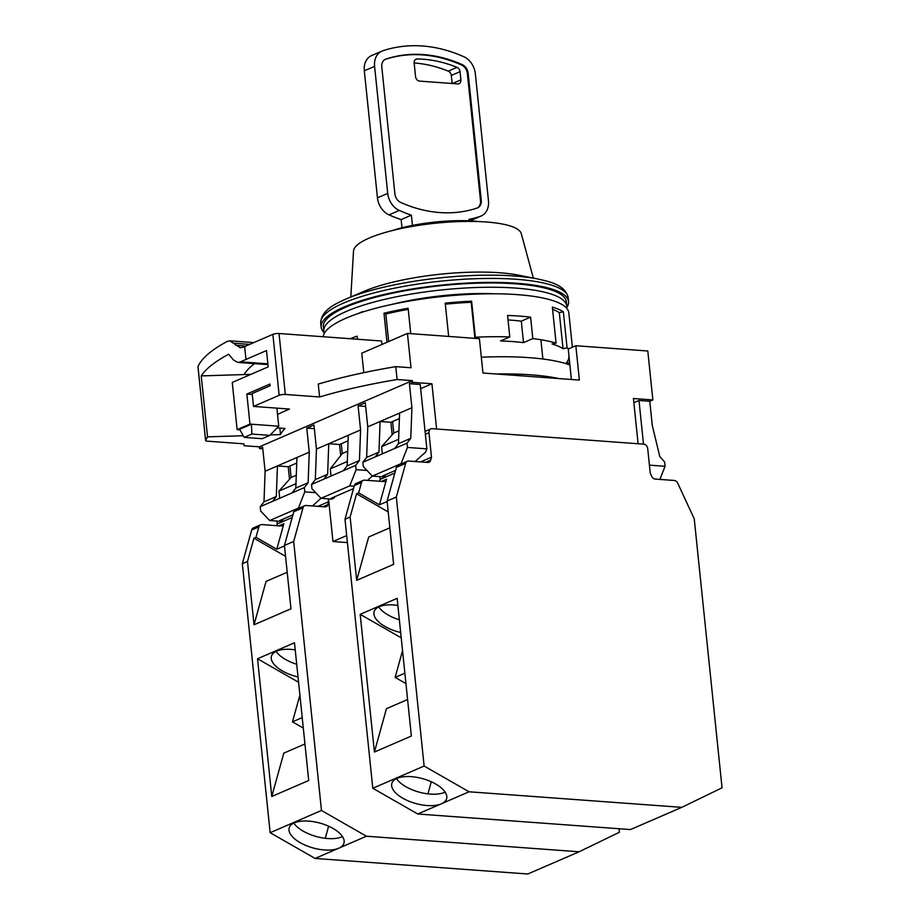 <?xml version="1.0" encoding="UTF-8"?>
<svg xmlns="http://www.w3.org/2000/svg" width="920" height="920" viewBox="0 0 920 920"><rect width="100%" height="100%" fill="white"/><g stroke="black" fill="none" stroke-linecap="round" stroke-linejoin="round"><path stroke-width="1.38" d="M566.685 308.234A122.153 28.934 174.1 0 0 566.789 306.096A122.153 28.934 174.1 0 0 515.867 288.098A122.153 28.934 174.1 0 0 388.32 298.517A122.153 28.934 174.1 0 0 323.794 331.211A122.153 28.934 174.1 0 0 324.334 333.281M323.794 331.211L323.346 326.91A122.153 28.934 -5.9 0 1 387.883 294.227A122.153 28.934 -5.9 0 1 515.418 283.808A122.153 28.934 -5.9 0 1 566.352 301.806L566.789 306.096M566.789 307.498A124.373 29.451 174.1 0 0 568.56 301.576A124.373 29.451 174.1 0 0 481.125 282.52A124.373 29.451 174.1 0 0 344.103 306.992A124.373 29.451 174.1 0 0 321.137 327.141A124.373 29.451 174.1 0 0 324.082 332.58M364.561 291.123A97.715 23.138 -5.9 0 1 518.684 275.195L538.108 279.047A121.578 28.796 174.1 0 0 346.346 298.862A121.578 28.796 174.1 0 0 345.541 299.207L364.561 291.123M392.219 304.336A97.715 23.138 -5.9 0 1 494.316 293.779M358.259 313.501L361.767 311.983A2.668 0.632 -5.9 0 1 364.527 311.466M350.808 296.964L353.522 250.999A84.398 19.987 -5.9 0 1 369.115 238.107A84.398 19.987 -5.9 0 1 460.541 221.536A84.398 19.987 -5.9 0 1 521.284 233.668L533.347 278.104M392.207 230.598A63.963 15.145 -5.9 0 1 479.239 221.605M401.971 227.757L401.131 219.604L411.389 215.165L412.447 225.411M469.108 220.823L468.959 219.374A159.907 124.234 66.6 0 0 480.251 216.361A17.767 13.8 66.6 0 0 481.125 216.027A17.767 13.8 66.6 0 0 488.462 200.767L475.341 73.738A17.767 13.8 66.6 0 0 463.76 56.695A159.907 124.234 66.6 0 0 382.8 50.784A17.767 13.8 66.6 0 0 381.926 51.117A17.767 13.8 66.6 0 0 374.589 66.367L387.722 193.395A17.767 13.8 66.6 0 0 399.303 210.439A159.907 124.234 66.6 0 0 411.389 215.165M468.142 73.209L481.263 200.238A8.878 6.9 -113.4 0 1 477.606 207.874A8.878 6.9 -113.4 0 1 477.169 208.035A151.018 117.334 -113.4 0 1 400.706 202.446A8.878 6.9 -113.4 0 1 394.91 193.924L381.788 66.895A8.878 6.9 -113.4 0 1 385.457 59.271A8.878 6.9 -113.4 0 1 385.894 59.098A151.018 117.334 -113.4 0 1 462.346 64.688A8.878 6.9 -113.4 0 1 468.142 73.209L467.371 73.543L480.493 200.571A8.878 6.9 66.6 0 1 477.216 208.023M381.926 51.117L371.657 55.556A17.767 13.8 66.6 0 0 364.32 70.805L377.453 197.846A17.767 13.8 66.6 0 0 389.034 214.877A159.907 124.234 66.6 0 0 401.131 219.604M469.821 220.857A159.907 124.234 66.6 0 0 469.993 220.8A17.767 13.8 66.6 0 0 470.867 220.466L481.125 216.027M385.077 59.443A8.878 6.9 -113.4 0 1 385.123 59.432A151.018 117.334 -113.4 0 1 461.575 65.021A8.878 6.9 -113.4 0 1 467.371 73.543M452.145 83.49L451.306 75.451L460.034 71.679L460.885 79.867L452.467 83.513M460.034 71.679A4.439 3.45 66.6 0 0 457.022 67.367A146.579 113.884 -113.4 0 0 417.116 58.949A4.439 3.45 66.6 0 0 415.978 59.179A4.439 3.45 66.6 0 0 414.149 62.986L415.553 76.555A4.439 3.45 66.6 0 0 419.589 81.109L457.723 83.904A4.439 3.45 66.6 0 0 459.046 83.685A4.439 3.45 66.6 0 0 460.885 79.867M414.138 62.974A146.579 113.884 66.6 0 1 448.304 71.15A4.439 3.45 -113.4 0 1 451.306 75.451M481.321 357.224A132.365 31.349 -5.9 0 1 529.218 357.661A132.365 31.349 -5.9 0 1 569.894 364.952M559.096 378.591A132.365 31.349 174.1 0 0 530.99 374.831A132.365 31.349 174.1 0 0 496.156 373.98M252.264 394.438L246.859 394.047L269.951 384.042L270.135 385.767L252.172 393.541L253.506 406.421L279.162 395.312A4.439 1.046 -5.9 0 1 285.327 394.461L319.596 396.968A213.198 50.496 -5.9 0 1 397.106 379.523L395.772 366.643L410.998 367.758L407.445 333.419L479.412 338.675L482.954 373.025L579.381 380.075L575.839 345.736L647.795 350.991L652.855 399.935L633.431 398.509L638.101 443.75M253.828 342.596L229.804 340.837L240.258 347.737L243.248 347.185A253.184 59.961 -5.9 0 1 244.639 346.575L245.962 359.455L266.501 350.566L268.18 366.873L232.254 382.433L237.13 429.651L239.901 429.847M436.609 429.007L431.928 383.766L412.505 382.352L412.321 380.638L397.106 379.523M420.647 388.654L431.928 383.766M243.949 444.44L243.892 443.842A213.198 50.496 -5.9 0 0 243.949 444.44A213.198 50.496 -5.9 0 0 244.156 445.728L259.371 446.844L259.555 448.558L262.798 448.799M276.885 408.123L278.748 426.202L249.964 424.097L237.13 429.651M244.639 346.575L272.861 334.351A4.439 1.046 -5.9 0 1 279.024 333.511L381.593 341.009L381.949 344.459M246.859 394.047L249.964 424.097M269.87 435.367L262.177 438.702L244.179 437.379L239.602 429.306L251.401 424.2L251.884 434.056L269.87 435.367L278.748 426.202M633.857 402.695L638.986 400.476L649.773 401.258L652.855 399.935M649.773 401.258L652.257 425.304L659.778 456.527L664.619 461.989L665.068 466.279L649.417 465.14M575.839 345.736L568.249 349.025L571.389 379.488M363.779 372.669L361.767 353.188L407.445 333.419M319.596 396.968L318.262 384.088A213.198 50.496 -5.9 0 1 395.772 366.643M412.321 380.638L259.371 446.844M277.541 414.506A208.759 49.438 -5.9 0 1 286.913 410.159L289.478 409.055L253.506 406.421M270.33 434.895L280.519 434.585A177.675 42.078 -5.9 0 1 285.039 428.467L277.115 427.88M198.007 366.827A4.439 1.046 -5.9 0 1 197.949 366.689L205.585 440.519A4.439 1.046 174.1 0 1 205.608 440.381A253.184 59.961 174.1 0 1 207.54 436.85L243.248 435.735M205.585 440.519A4.439 1.046 174.1 0 0 207.437 441.174L243.903 443.842M316.445 449.052L315.318 479.642L327.635 474.306L328.762 443.716L316.445 449.052L313.961 425.005L306.774 428.122L314.329 428.674M265.109 471.27L263.994 501.86L276.31 496.524L277.438 465.934L265.109 471.27L262.625 447.235L259.555 448.558M412.505 382.352L409.423 383.686L420.221 384.479L426.868 448.856L425.603 452.099L415.115 461.518M367.77 426.834L366.643 457.424L378.959 452.088L380.086 421.498L367.77 426.834L365.286 402.787L358.098 405.904L365.666 406.456M245.962 359.455A253.184 59.961 174.1 0 0 240.614 361.847L237.739 362.411L267.95 364.619M244.179 437.379L251.884 434.056M638.986 400.476L643.494 444.141M280.519 434.585L279.841 428.087M207.54 436.85L201.238 375.9L250.918 374.348M392.173 434.849L390.885 422.291L380.086 421.498L411.907 407.721L409.423 383.686M289.524 479.285L288.224 466.727L277.438 465.934L309.258 452.157L306.774 428.122M340.699 455.572L339.549 444.509L328.762 443.716L360.582 429.939L358.098 405.904M288.224 466.727L296.734 463.047M339.549 444.509L348.059 440.829M390.885 422.291L399.383 418.6M201.238 375.9A253.184 59.961 174.1 0 1 228.654 354.234L233.473 360.007L237.739 362.411M665.068 466.279L659.904 479.423M244.111 374.566A208.759 49.438 -5.9 0 1 254.506 363.63M197.949 366.689A4.439 1.046 -5.9 0 1 197.984 366.551A253.184 59.961 -5.9 0 1 227.194 341.423L229.804 340.837M399.591 413.057L398.463 443.647L410.78 438.311L411.907 407.721M366.643 457.424L362.859 462.254L363.296 466.543L372.335 476.088L401.074 463.645L407.445 447.442L406.996 443.152L410.78 438.311M366.999 470.453L356.12 469.66L355.672 465.37L359.455 460.529L360.582 429.939M348.266 435.275L347.139 465.865L359.455 460.529M315.318 479.642L311.535 484.472L311.972 488.761L320.999 498.306L349.749 485.875L356.12 469.66M315.675 492.671L304.784 491.878L304.347 487.588L308.131 482.747L309.258 452.157M296.941 457.493L295.815 488.083L308.131 482.747M263.994 501.86L260.21 506.69L260.647 510.991L269.675 520.536L298.425 508.093L304.784 491.878M426.868 448.856L407.445 447.442M312.466 505.954L320.988 498.295M295.815 488.083L292.031 492.913L304.347 487.588M260.21 506.69L272.527 501.365L276.31 496.524M292.928 514.832L279.852 520.49L282.014 520.651L283.832 518.776M282.014 520.651L280.473 521.318L269.675 520.536M367.528 480.378L372.312 476.077L383.122 476.882L386.48 474.341M347.139 465.865L343.355 470.695L355.672 465.37M311.535 484.472L323.851 479.147L327.635 474.306M353.498 488.612L331.177 498.272L333.339 498.433L335.156 496.558M333.339 498.433L331.798 499.1L320.999 498.306M398.463 443.647L394.68 448.477L406.996 443.152M362.859 462.254L375.176 456.918L378.959 452.088M349.749 485.875L354.166 486.197M298.425 508.093L299.092 508.139M401.074 463.645L401.741 463.703M272.527 501.365L292.031 492.913M323.851 479.147L343.355 470.695M375.176 456.918L394.68 448.477M395.577 470.396L382.501 476.054L384.663 476.215M285.556 556.347L253.92 538.223L247.48 561.464L254.023 624.783L290.973 608.787L284.43 545.468L293.779 511.796A4.439 3.45 66.6 0 1 295.481 509.703L304.716 505.701A4.439 3.45 66.6 0 1 306.038 505.482L324.99 506.874A4.439 3.45 66.6 0 0 326.312 506.655A4.439 3.45 66.6 0 0 328.014 504.562L328.543 498.858L332.959 541.535L347.403 542.593M346.69 535.589L332.959 541.535M379.879 476.64L380.155 479.412L379.879 476.64M331.027 476.031L330.291 468.866L342.274 453.56L341.262 443.762M347.679 451.214L342.274 453.56M347.3 461.506L330.291 468.866M323.173 336.731A123.475 29.244 -5.9 0 1 345.978 318.205A123.475 29.244 -5.9 0 1 482.022 293.905A123.475 29.244 -5.9 0 1 568.824 312.823L572.378 347.231M569.767 363.803A123.475 29.244 -5.9 0 1 568.974 364.619M569.664 362.756L566.329 362.997A119.037 28.198 -5.9 0 0 568.87 356.442L569.009 356.431M474.777 338.341A119.037 28.198 -5.9 0 1 474.916 338.33L475.341 337.237A123.475 29.244 -5.9 0 1 509.795 336.927L507.575 315.457A123.475 29.244 -5.9 0 1 530.598 317.147L521.295 321.172L523.514 342.642L532.818 338.606A123.475 29.244 -5.9 0 1 556.082 343.137L552.034 343.976A119.037 28.198 -5.9 0 1 563.04 348.68L567.077 347.841A123.475 29.244 -5.9 0 1 568.594 348.864M523.514 342.642A107.49 25.461 174.1 0 0 500.48 340.952L509.795 336.927M357.385 339.238L357.063 336.156A123.475 29.244 174.1 0 0 350.405 338.732M410.745 333.661L408.123 308.246A123.475 29.244 174.1 0 0 383.985 313.225L386.986 342.274M475.341 337.237L471.615 301.173A123.475 29.244 174.1 0 0 445.211 303.14L448.661 336.433M532.818 338.606L530.598 317.147M567.077 347.841L563.351 311.788A123.475 29.244 174.1 0 0 552.356 307.084L556.082 343.137M552.598 309.361A119.037 28.198 -5.9 0 1 559.314 312.616L563.04 348.68M445.326 304.186A119.037 28.198 -5.9 0 1 471.19 302.277L474.916 338.33M388.677 341.538L385.836 314.019A119.037 28.198 -5.9 0 1 408.227 309.339M383.985 313.225L385.836 314.019M471.19 302.277L471.615 301.173M559.314 312.616L563.351 311.788M508.035 319.941A107.49 25.461 -5.9 0 1 521.295 321.172M295.228 649.888A28.428 12.892 -164.5 0 0 276.632 651.13A28.428 12.892 -164.5 0 0 271.434 656.236A28.428 12.892 -164.5 0 0 298.022 676.936M337.64 848.688L339.779 847.757A28.428 12.892 -164.5 0 0 343.965 843.134A28.428 12.892 -164.5 0 0 326.841 825.447A28.428 12.892 -164.5 0 0 294.377 822.825A28.428 12.892 -164.5 0 0 289.179 827.942A28.428 12.892 -164.5 0 0 305.474 845.284A28.428 12.892 -164.5 0 0 337.64 848.688L315.1 858.44L270.147 832.692L242.339 563.684L251.689 530.012A4.439 3.45 -113.4 0 1 253.391 527.919L260.578 524.814A4.439 3.45 -113.4 0 1 261.901 524.596L280.853 525.987A4.439 3.45 66.6 0 0 282.175 525.768A4.439 3.45 66.6 0 0 283.877 523.675L278.886 525.837M342.47 836.567A28.428 12.892 15.5 0 1 341.941 836.809A28.428 12.892 15.5 0 1 315.836 836.395A28.428 12.892 15.5 0 1 293.836 823.067M619.022 828.724L619.39 832.255L579.105 851.782L527.781 874L315.1 858.44M303.301 728.053L292.468 721.844L302.22 717.623M298.574 682.272L257.531 658.766L294.492 642.769L308.717 780.494L271.768 796.49L283.797 753.123L304.945 743.969M292.468 721.844L299.897 695.094M257.531 658.766L271.768 796.49M284.43 545.468L293.675 541.466L321.471 810.474L270.147 832.692M247.48 561.464L242.339 563.684M276.989 525.699L277.219 521.077M321.471 810.474L366.436 836.222L339.779 847.757M304.716 505.701A4.439 3.45 66.6 0 0 303.013 507.794L293.675 541.466M579.105 851.782L366.436 836.222M254.023 624.783L266.052 581.428L287.201 572.263M296.711 664.274A28.428 12.892 15.5 0 1 276.092 651.371M328.831 501.63L317.917 506.356M292.192 517.488L277.506 523.848M251.689 530.012L258.877 526.907L255.978 537.337L253.92 538.223M284.476 545.928L276.782 549.251L283.877 523.675M255.978 537.337L276.782 549.251M295.975 483.724L278.967 491.084L279.703 498.249M278.967 491.084L291.123 477.491L289.938 465.98M258.877 526.907A4.439 3.45 -113.4 0 1 260.578 524.814M325.266 838.304L328.624 826.206M291.123 477.491L296.286 475.26M397.877 605.452A28.428 12.892 -164.5 0 0 379.281 606.682A28.428 12.892 -164.5 0 0 374.084 611.8A28.428 12.892 -164.5 0 0 400.671 632.5M440.3 804.252L442.44 803.321A28.428 12.892 -164.5 0 0 446.614 798.698A28.428 12.892 -164.5 0 0 429.49 780.999A28.428 12.892 -164.5 0 0 397.026 778.389A28.428 12.892 -164.5 0 0 391.828 783.506A28.428 12.892 -164.5 0 0 408.123 800.848A28.428 12.892 -164.5 0 0 440.3 804.252L417.76 814.005L372.796 788.256L345 519.248L354.338 485.576A4.439 3.45 -113.4 0 1 356.04 483.483L363.228 480.378A4.439 3.45 -113.4 0 1 364.55 480.159L383.502 481.539A4.439 3.45 66.6 0 0 384.824 481.332A4.439 3.45 66.6 0 0 386.526 479.239L381.535 481.401M445.13 792.131A28.428 12.892 15.5 0 1 444.59 792.373A28.428 12.892 15.5 0 1 418.496 791.959A28.428 12.892 15.5 0 1 396.497 778.63M425.063 431.376L430.79 428.904A4.439 3.45 66.6 0 1 432.112 428.685L643.678 444.153A4.439 3.45 66.6 0 1 647.726 448.707L650.256 473.19L651.693 476.296A4.439 3.45 66.6 0 0 655.235 479.078L674.199 480.47A4.439 3.45 66.6 0 1 677.752 483.253L694.244 518.822L722.05 787.819L681.766 807.346L630.442 829.564L417.76 814.005M405.95 683.606L395.128 677.407L404.88 673.187M401.223 637.836L360.18 614.33L397.141 598.333L411.366 736.046L374.417 752.054L386.446 708.688L407.594 699.533M395.128 677.407L402.546 650.658M360.18 614.33L374.417 752.054M388.205 511.911L356.58 493.787L350.129 517.028L356.672 580.347L393.633 564.351L387.078 501.032L396.324 497.03L424.12 766.038L372.796 788.256M350.129 517.028L345 519.248M379.649 481.263L380.155 479.412L394.841 473.053M424.12 766.038L469.085 791.786L442.44 803.321M430.79 428.904A4.439 3.45 66.6 0 0 428.961 432.71L431.491 457.194L430.675 460.126L425.672 462.288M387.078 501.032L396.428 467.36A4.439 3.45 66.6 0 1 398.13 465.267L407.364 461.265A4.439 3.45 66.6 0 1 408.687 461.046L427.65 462.438A4.439 3.45 66.6 0 0 428.973 462.219A4.439 3.45 66.6 0 0 430.675 460.126M407.364 461.265A4.439 3.45 66.6 0 0 405.662 463.358L396.324 497.03M681.766 807.346L469.085 791.786M356.672 580.347L368.702 536.981L389.85 527.827M399.36 619.838A28.428 12.892 15.5 0 1 378.752 606.935M431.491 457.194L420.566 461.921M354.338 485.576L361.525 482.459L358.627 492.901L356.58 493.787M387.136 501.492L379.431 504.815L386.526 479.239M358.627 492.901L379.431 504.815M398.624 439.288L381.616 446.648L382.352 453.813M381.616 446.648L393.783 433.055L392.587 421.544M361.525 482.459A4.439 3.45 -113.4 0 1 363.228 480.378M427.915 793.868L431.273 781.77M393.783 433.055L398.935 430.824M321.137 327.141L320.723 323.184A124.373 29.451 -5.9 0 1 343.689 303.025A124.373 29.451 -5.9 0 1 480.723 278.553A124.373 29.451 -5.9 0 1 568.146 297.608L568.56 301.576M389.034 214.877L399.303 210.439M480.251 216.361L469.993 220.8M481.263 200.238L480.493 200.571M462.346 64.688L461.575 65.021M385.894 59.098L385.123 59.432M377.453 197.846L387.722 193.395M364.32 70.805L374.589 66.367M417.116 58.949L415.035 59.857M448.304 71.15L457.022 67.367M272.861 334.351L279.162 395.312M267.869 363.837L240.614 361.847M279.024 333.511L285.327 394.461M286.775 408.848L286.913 410.159M245.847 346.046L235.819 345.322M205.608 440.381L197.984 366.551M234.002 343.24L249.688 344.391M293.779 511.796L303.013 507.794M328.014 504.562L323.023 506.724M396.428 467.36L405.662 463.358M425.362 434.263L428.961 432.71M542.88 359.007L540.891 339.733M538.108 279.047C550.678 281.83 565.259 285.165 568.146 297.608M345.529 299.218C334.846 304.163 321.115 310.224 320.723 323.184"/></g></svg>
